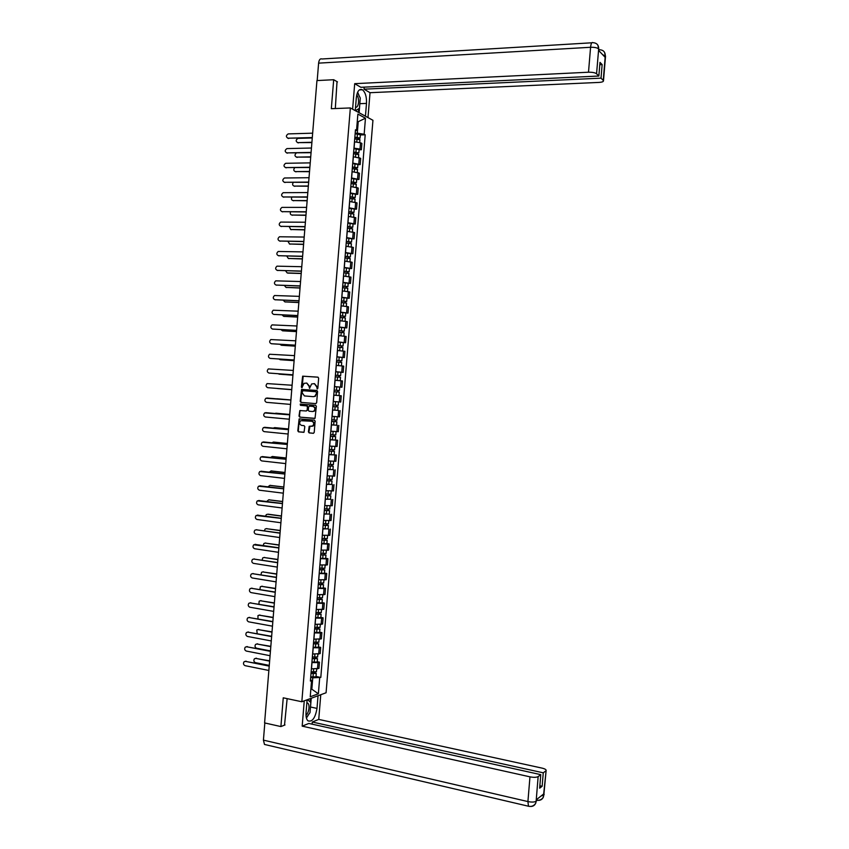 <?xml version="1.0" encoding="UTF-8"?>
<svg xmlns="http://www.w3.org/2000/svg" width="849" height="849" viewBox="0 0 849 849"><rect width="100%" height="100%" fill="white"/><g stroke="black" fill="none" stroke-linecap="round" stroke-linejoin="round"><path stroke-width="1.27" d="M317.186 388.938L317.823 388.311L318.651 378.176L317.897 377.158L302.647 376.171L301.374 387.017L301.894 387.728L304.038 383.345L306.722 383.069L309.1 386.316L309.514 388.333L311.647 383.95L314.374 383.652L316.773 386.911L317.186 388.938M308.41 431.865L309.153 432.894L313.313 433.308L314.215 432.438L315.138 421.178L314.385 420.138L299.124 418.918L297.808 430.836L298.54 431.865L304.038 432.205L304.812 426.676L304.069 425.657L301.597 425.413C299.368 424.373 299.06 422.802 300.695 420.701L311.742 421.242C313.981 422.271 314.3 423.842 312.697 425.954L309.195 426.325L308.41 431.865L309.641 432.916L313.536 433.298M301.83 701.752L283.248 697.814L280.902 726.574L264.591 722.913L316.942 80.581L333.689 79.721L331.322 108.693L350.35 107.95L301.83 701.752L326.08 692.763L372.944 120.293L350.35 107.95M315.732 403.636L316.645 402.755L317.558 391.485L316.815 390.466L301.554 389.415L300.206 401.365L300.949 402.373L315.732 403.636M316.348 406.331L315.032 418.334L299.739 417.124L299.007 416.095L299.803 410.566L306.266 410.969L307.158 410.088L307.423 406.904L306.68 405.886L300.461 405.344L300.238 404.103L315.605 405.302L316.348 406.331M280.902 726.574L284.988 724.961M337.488 81.907L333.689 79.721M353.969 148.15L360.008 149.074L360.528 142.77L354.489 141.836M360.528 142.77L361.886 143.449L361.377 149.742L359.106 149.785M360.008 149.074L361.377 149.742M357.896 164.632L360.156 164.6L360.676 158.317L353.269 156.757M352.749 163.061L360.156 164.6M356.676 179.479L358.947 179.457L359.456 173.175L352.048 171.668M351.528 177.982L358.947 179.457M355.466 194.325L357.726 194.315L358.246 188.032L350.828 186.589M350.308 192.903L357.726 194.315M354.245 209.162L356.516 209.172L357.026 202.89L349.608 201.5M349.088 207.814L356.516 209.172M353.035 223.998L355.296 224.019L355.816 217.737L348.387 216.41M347.867 222.725L355.296 224.019M351.826 238.834L354.086 238.877L354.595 232.594L347.167 231.321M346.647 237.635L354.086 238.877M350.605 253.671L352.866 253.724L353.386 247.441L345.946 246.231M345.437 252.535L352.866 253.724M349.395 268.507L351.656 268.56L352.165 262.288L344.726 261.131M344.216 267.435L351.656 268.56M348.186 283.333L350.446 283.407L350.955 277.124L343.516 276.031M342.996 282.335L350.446 283.407M346.976 298.158L349.226 298.243L349.746 291.971L342.296 290.931M341.776 297.235L349.226 298.243M345.755 312.973L348.016 313.079L348.525 306.807L341.075 305.831M340.555 312.135L348.016 313.079M344.545 327.799L346.806 327.916L347.315 321.644L339.855 320.72M339.345 327.024L346.806 327.916M338.114 342.062L345.585 342.752L346.105 336.469L338.645 335.61M338.125 341.914L345.585 342.752M336.894 356.92L344.376 357.578L344.885 351.306L337.424 350.499M336.904 356.803L344.376 357.578M340.852 372.233L343.166 372.403L343.675 366.131L336.204 365.388M335.695 371.682L343.166 372.403M337.732 386.9L341.945 387.229L342.465 380.957L334.994 380.267L340.226 380.713L340.502 377.296L337.562 377.009L337.276 380.437M334.474 386.571L341.945 387.229M333.254 401.492L340.736 402.044L341.245 395.783L333.774 395.156M336.14 410.258L332.553 410.035M331.757 419.767L336.989 420.159L337.276 416.742L332.044 416.339L339.526 416.87L340.035 410.598M336.522 425.2L331.343 424.903M330.823 431.196L338.316 431.685L338.825 425.413M330.134 439.655L337.615 440.228L330.123 439.782M329.614 446.075L337.095 446.5L337.615 440.228M328.924 454.502L336.406 455.043L328.913 454.65M328.393 460.943L335.886 461.315L336.406 455.043M332.946 469.603L327.693 469.518M327.173 475.811L334.676 476.119L335.185 469.858M331.736 484.397L326.472 484.386M325.963 490.669L333.466 490.924L333.975 484.662M330.526 499.191L325.263 499.244M324.743 505.537L332.256 505.728L332.766 499.467M329.316 513.974L324.042 514.112M323.533 520.395L331.046 520.533L331.556 514.271M328.107 528.757L322.832 528.969M322.323 535.252L329.837 535.326L330.346 529.065M326.897 543.54L329.136 543.869L327.703 544.071L321.622 543.816M321.102 550.11L328.627 550.12L329.136 543.869M325.698 558.324L327.926 558.663L326.483 558.897L320.402 558.674M319.893 564.956L327.417 564.914L327.926 558.663M324.488 573.107L326.716 573.457L325.273 573.722L319.192 573.521M318.672 579.803L326.207 579.708L326.716 573.457M323.278 587.879L325.507 588.24L324.063 588.548L317.972 588.368M317.462 594.65L324.997 594.502L325.507 588.24M322.068 602.652L324.297 603.034L322.853 603.363L316.762 603.215M316.252 609.497L323.787 609.285L324.297 603.034M320.858 617.425L323.087 617.817L321.633 618.189L315.552 618.061M315.032 624.344L322.578 624.068L323.087 617.817M319.649 632.197L321.877 632.601L320.423 633.004L314.332 632.898M313.822 639.18L321.368 638.851L321.877 632.601M318.439 646.959L320.667 647.373L319.213 647.808L313.122 647.734M312.612 654.017L320.158 653.624L320.667 647.373M317.239 661.721L319.457 662.156L318.004 662.623L311.912 662.57M311.392 668.853L318.948 668.407L319.457 662.156M355.19 133.219L357.302 133.166L358.193 122.15L357.259 121.651M357.217 122.182L365.463 118.202L364.157 134.259L357.302 133.166M355.36 131.128L356.548 130.343L357.875 114.084L365.463 118.202M310.861 689.123L311.87 688.762L312.761 677.82L320.805 677.438L365.197 134.8L364.157 134.259M319.68 677.831L318.375 693.782L310.235 696.774L311.551 680.622L310.511 679.603M356.548 130.343L355.466 129.78L310.394 681.025L311.551 680.622M310.904 688.571L318.375 693.782M312.761 677.82L310.692 677.406M360.326 134.938L365.197 134.8M316.03 676.483L320.805 677.438M317.43 388.895L317.261 386.964L314.491 383.663M306.829 383.079L309.598 386.359L309.758 388.29M318.057 377.189L303.146 376.224L302.138 387.685M316.9 390.487L302.053 389.458L300.705 401.397L301.448 402.415L315.839 403.636M316.316 392.45L315.796 391.729L302.806 390.689L302.064 392.684L304.441 395.931L313.313 396.663L314.862 396.25L316.21 393.83L316.804 392.493L315.796 391.729M313.313 396.663L315.35 396.292L316.21 393.83M316.804 392.493L316.698 393.872M314.703 418.472L299.739 417.124M300.642 410.47L299.899 411.341L299.506 416.127L300.238 417.146M306.266 410.969L307.656 410.12L307.922 406.936L307.179 405.918L300.461 405.344M300.971 404.05L300.96 405.376M312.496 411.521L313.822 411.149C315.467 409.027 315.17 407.456 312.91 406.416L309.471 406.119L308.569 407L308.314 410.194L309.057 411.213L312.496 411.521M312.602 411.521L314.321 411.181C315.966 409.059 315.658 407.488 313.408 406.448L312.91 406.416M309.471 406.119L313.408 406.448M309.991 426.219L308.898 431.886M311.551 426.347L313.185 425.975C314.788 423.853 314.47 422.293 312.241 421.263L311.742 421.242M302.329 420.351L312.241 421.263M299.93 418.812L299.219 419.671L298.307 430.846L299.039 431.876L303.751 432.332M354.733 138.822L359.923 139.756M354.84 137.474L358.84 137.941L358.161 139.024M312.273 137.984L297.946 138.376C295.654 140 295.601 141.412 297.797 142.632L311.923 142.282M354.861 137.198L360.072 138.026L358.766 139.13M355.147 133.76L360.337 134.704M311.891 142.579L297.458 142.611M358.267 137.687L358.819 138.419M312.273 137.867L287.694 138.185M312.665 133.176L288.182 133.898C285.858 135.532 285.805 136.976 288.023 138.207L312.305 137.549M353.513 153.711L358.713 154.624M353.619 152.353L357.62 152.809L356.941 153.924M296.312 153C294.454 154.815 294.561 156.195 296.609 157.118L310.734 156.853M353.64 152.088L358.851 152.894L357.609 153.266L357.546 154.03M353.927 148.649L359.127 149.573M310.702 157.139L296.312 157.097M357.058 152.576L357.609 153.266M352.293 168.601L357.493 169.482M352.409 167.232L356.4 167.678L355.731 168.813M294.699 167.741C293.308 169.63 293.552 170.925 295.431 171.604L309.545 171.424M352.431 166.977L357.641 167.762L356.389 168.102L356.325 168.919M352.706 163.549L357.907 164.43M309.524 171.689L295.165 171.583M355.837 167.455L356.389 168.102M359.923 102.103L359.849 103.674L366.492 103.408C366.736 96.807 365.367 92.254 362.396 89.761C359.223 88.529 357.206 91.151 356.325 97.635L355.264 110.635M366.492 103.408L365.441 116.196M367.988 117.587L370.026 92.7L364.051 89.177L601.018 78.161L603.257 80.379L605.273 55.758L605.104 57.276L598.587 50.409L598.694 48.786L596.56 73.767C595.053 72.664 592.369 72.154 588.506 72.218L590.575 47.279L318.608 63.144L317.186 80.57M364.221 87.139L364.051 89.177M599.797 64.704L602.143 64.577L599.988 62.37L598.853 76.028L360.857 87.298L354.691 83.669L588.506 72.218M352.611 109.181L354.691 83.669M370.026 92.7L598.991 82.417C602.058 82.215 603.565 81.642 603.49 80.719L603.257 80.379M318.608 63.144C319.065 59.727 320.2 58.337 321.983 58.984L591.827 42.79M598.853 76.028L596.56 73.767M602.143 64.577L601.018 78.161M337.021 81.642L335.313 108.534M359.148 95.81L357.652 92.17M359.849 103.674L359.116 112.737M358.395 112.344L358.692 108.757M355.996 111.039L356.049 110.359M602.694 54.729L605.22 55.864M600.201 49.794C603.565 50.197 605.252 52.182 605.273 55.737M593.801 42.758C597.059 43.257 598.694 45.262 598.694 48.775M307.105 699.799L306.043 712.661C305.789 716.62 306.425 719.347 307.954 720.833C312.273 722.17 315.287 718.031 316.995 708.406L318.035 695.745M304.25 700.86L302.18 726.15L308.834 723.444L540.781 774.649L538.149 776.591L536.122 801.392L536.303 799.769L543.848 793.815L543.816 795.152L546.119 770.595C546.342 769.65 544.973 768.823 541.991 768.101L318.746 719.4L312.294 722.032L312.114 724.165M320.763 694.737L318.746 719.4M302.18 726.15L529.967 776.835C533.756 777.557 536.483 777.472 538.149 776.591M265.833 744.764L264.485 744.446L263.423 740.137L264.824 722.966M540.781 774.649L539.656 788.19L542.14 786.28L543.264 772.813L545.833 770.903M543.264 772.813L312.294 722.032M284.521 725.142L287.142 698.642M542.14 786.28L539.858 785.771M306.425 718.084L308.527 714.709M310.331 708.575L310.511 707.015L316.995 708.406M311.233 698.271L310.511 707.015M310.182 701.9L310.458 698.557M537.184 800.299L536.186 801.191M530.583 806.454C532.992 806.497 534.7 805.414 535.708 803.196L536.122 801.403M538.16 800.342C540.58 800.416 542.309 799.355 543.339 797.137L543.753 795.343M357.493 92.499L360.263 98.028L359.424 108.311L355.444 110.731M355.551 107.197C358.756 108.269 359.753 97.858 356.707 95.024M355.752 104.714L356.251 98.505M307.487 699.661L310.84 702.441L310.002 712.651L306.34 717.745M305.99 715.123C309.461 712.799 310.193 702.388 306.839 702.993M306.139 711.589L306.638 705.434M311.074 152.693L286.527 152.884M311.445 148.023L286.93 148.596C284.659 150.252 284.627 151.695 286.824 152.905L311.095 152.395M309.864 167.518L285.37 167.582M310.235 162.87L285.678 163.295C283.46 164.971 283.449 166.404 285.635 167.593L309.885 167.242M351.083 183.49L356.283 184.35M351.189 182.1L355.19 182.546L354.511 183.713M293.245 182.471C292.173 184.35 292.512 185.549 294.253 186.09L308.357 185.995M351.21 181.866L356.421 182.631L355.179 182.949L355.105 183.808M351.497 178.439L356.697 179.298M308.336 186.249L294.019 186.069M354.617 182.333L355.179 182.949M349.862 198.379L355.062 199.207M349.979 196.979L353.969 197.403L353.29 198.602M291.865 197.191C291.058 199.016 291.462 200.141 293.075 200.566L307.168 200.566M349.99 196.756L355.2 197.499L353.969 197.785L353.895 198.698M350.276 193.328L355.476 194.156M307.147 200.788L292.873 200.555M353.407 197.201L353.969 197.785M348.642 213.269L353.853 214.054M348.759 211.847L352.76 212.271L352.07 213.492M290.528 211.921C289.944 213.651 290.4 214.691 291.897 215.041L305.98 215.126M348.78 211.645L353.991 212.356L352.749 212.611L352.675 213.587M349.056 208.207L354.266 209.013M305.958 215.338L291.738 215.03M352.186 212.08L352.749 212.611M308.654 182.344L284.203 182.27M309.025 177.706L284.436 177.993C282.271 179.691 282.271 181.113 284.436 182.291L308.675 182.089M307.444 197.17L283.046 196.957M307.816 192.553L283.195 192.691C281.072 194.4 281.093 195.822 283.237 196.979L307.465 196.926M306.234 211.985L281.889 211.645M306.606 207.389L281.942 207.389C279.873 209.109 279.915 210.531 282.048 211.656L306.256 211.762M347.432 228.148L352.632 228.912M347.549 226.715L351.539 227.129L350.86 228.381M289.233 226.63L290.719 229.517L304.791 229.686M347.559 226.524L352.77 227.224L351.539 227.447L351.454 228.466M347.835 223.096L353.046 223.86M304.78 229.888L290.591 229.517M350.977 226.948L351.539 227.447M305.024 226.8L280.732 226.333M305.396 222.226L280.701 222.088C278.684 223.807 278.727 225.229 280.849 226.343L305.046 226.598M346.212 243.026L351.422 243.759M346.328 241.572L350.329 241.986L349.639 243.26M287.97 241.349L289.541 243.992L303.602 244.247M346.339 241.403L351.56 242.082L350.329 242.273L350.244 243.345M346.625 237.975L351.836 238.718M303.592 244.427L289.445 243.992M349.756 241.816L350.329 242.273M303.825 241.615L279.576 241.02M304.197 237.051L279.459 236.775C277.485 238.516 277.549 239.927 279.661 241.02L303.836 241.434M344.991 257.905L350.202 258.605M345.118 256.44L349.109 256.833L348.419 258.149M286.739 256.058L288.363 258.457L302.424 258.807M345.129 256.281L350.34 256.929L349.119 257.098L349.024 258.223M345.405 252.853L350.616 253.564M302.403 258.966L288.31 258.457M348.546 256.685L349.119 257.098M302.615 256.43L278.419 255.698M302.987 251.888L278.217 251.474C276.296 253.214 276.371 254.626 278.461 255.698L302.626 256.26M343.781 272.784L348.992 273.452M343.898 271.298L347.899 271.691L347.209 273.028M285.529 270.767L287.185 272.932L301.236 273.357M343.909 271.16L349.13 271.786L347.899 271.924L347.803 273.102M344.195 267.722L349.406 268.411M301.225 273.505L287.822 273.091M347.326 271.542L347.899 271.924M301.406 271.234L277.262 270.375L301.416 271.086M301.777 266.713L276.986 266.162C275.108 267.913 275.203 269.313 277.273 270.375L277.92 270.544M342.561 287.652L347.782 288.299M342.688 286.155L346.679 286.538L345.989 287.896M284.351 285.476L286.007 287.397L300.047 287.907M342.699 286.028L347.91 286.633L346.689 286.75L346.594 287.97M342.975 282.6L348.186 283.258M300.037 288.034L286.06 287.408M346.105 286.4L346.689 286.75M300.196 286.039L276.137 285.062M300.567 281.539L275.745 280.849C273.909 282.6 274.025 284.001 276.074 285.052L300.206 285.911M341.351 302.52L346.562 303.135M341.468 301.002L345.469 301.384L344.768 302.775M283.195 300.185L284.829 301.851L298.859 302.456M341.478 300.896L346.7 301.48L345.479 301.565L345.373 302.849M341.754 297.468L346.976 298.095M298.848 302.562L284.956 301.883M344.896 301.257L345.479 301.565M298.997 300.843L275.023 299.75M299.357 296.365L274.503 295.526C272.72 297.288 272.847 298.689 274.885 299.718L298.997 300.737M340.131 317.388L345.352 317.94L345.087 321.209M340.258 315.86L344.259 316.221L343.558 317.643M282.07 314.883L283.651 316.316L297.67 317.006M340.258 315.764L345.49 316.327L344.269 316.38L344.153 317.717M340.545 312.336L345.766 312.899L345.49 316.327M297.67 317.102L283.853 316.359M343.686 316.115L344.269 316.38M297.787 315.648L273.909 314.427M298.148 311.18L273.272 310.214C271.531 311.976 271.669 313.366 273.686 314.385L297.797 315.552M338.91 332.256L344.142 332.787L343.866 336.087M339.038 330.707L343.038 331.068L342.338 332.511M280.966 329.592L282.473 330.77L296.492 331.545M339.048 330.632L344.269 331.163L343.06 331.195L342.943 332.575M339.324 327.205L344.545 327.767M296.481 331.619L282.759 330.823M342.465 330.972L343.06 331.195M296.577 330.441L272.794 329.104M296.938 325.995L272.041 324.891C270.343 326.663 270.491 328.043 272.497 329.051L296.588 330.367M337.7 347.114L342.922 347.644M337.828 345.554L341.829 345.904L341.128 347.379M279.915 344.301L281.295 345.225L295.303 346.095M337.828 345.49L343.06 345.999L341.839 345.999L341.723 347.443M295.303 346.148L281.656 345.288M341.256 345.819L341.839 345.999M295.378 345.246L271.68 343.771M295.739 340.81L270.81 339.568C269.154 341.34 269.313 342.72 271.298 343.707L295.378 345.182M336.491 361.971L341.712 362.459L341.436 365.845M336.618 360.39L340.608 360.74L339.908 362.247M278.907 359.01L280.117 359.679L294.115 360.634M336.618 360.358L341.85 360.836L340.629 360.814L340.513 362.3M342.126 357.418L341.85 360.836M294.115 360.666L280.563 359.743M340.035 360.666L340.629 360.814M294.168 360.04L270.576 358.437M294.529 355.625L269.579 354.245C267.955 356.018 268.135 357.397 270.109 358.374L294.168 359.997M335.27 376.829L337.562 377.009M335.397 375.237L339.398 375.576L338.825 375.545L338.698 377.105M277.984 373.719L292.937 375.162M335.408 375.205L340.629 375.672L339.42 375.619L339.292 377.158M335.684 371.777L340.905 372.265M292.937 375.194L279.47 374.186M338.825 375.513L339.42 375.619M292.958 374.823L269.462 373.093M293.319 370.44L268.348 368.922C266.766 370.695 266.957 372.064 268.91 373.029L292.958 374.802M337.202 395.401L333.774 395.114L337.202 395.39M334.06 391.686L339.282 392.121L339.006 395.549M334.464 386.635L336.756 386.826L336.48 390.253L334.188 390.062L338.189 390.402L337.605 390.37L337.478 391.962M277.262 388.46L291.748 389.702L277.761 388.577M336.48 390.253L339.42 390.508L338.21 390.423L338.082 392.015M336.756 386.826L339.696 387.08L339.42 390.508M337.605 390.349L338.21 390.423M291.759 389.617L267.722 387.685L291.759 389.606M292.109 385.244L267.117 383.589C265.578 385.361 265.779 386.73 267.722 387.685M338.072 406.947L332.84 406.533L338.072 406.947L337.796 410.375L332.564 409.961M336.395 405.196L336.268 406.809M276.933 398.765L290.91 399.943L276.392 398.818M332.978 404.92L338.21 405.334L338.486 401.917M337 405.249L336.873 406.841M266.883 398.022L290.91 400.038L265.896 398.255C264.389 400.028 264.601 401.397 266.533 402.341L290.549 404.411M336.862 421.773L331.63 421.38L336.862 421.773L336.586 425.2L331.343 424.808M335.185 420.053L335.047 421.645M276.286 413.24L289.732 414.45L274.736 413.463M335.779 420.096L335.663 421.635M266.236 412.699L289.7 414.832L264.665 412.922C263.211 414.694 263.434 416.052 265.334 416.986L289.339 419.215M330.42 436.184L335.652 436.598L335.366 440.026M330.41 436.227L335.652 436.598M333.965 434.9L333.837 436.482M288.543 429.01L274.577 427.652L273.272 428.129M330.548 434.614L335.779 434.975M275.034 427.663L288.543 428.968M334.57 434.943L334.453 436.428M264.962 427.334L288.501 429.605M288.49 429.658L263.445 427.588C262.023 429.361 262.256 430.708 264.145 431.632L288.14 434.019M329.2 451.021L334.432 451.424L334.156 454.841M329.2 451.074L334.432 451.424M332.755 449.758L332.628 451.307M287.365 443.528L273.41 442.096L271.892 442.796M329.338 449.461L334.57 449.811L334.846 446.468M273.771 442.096L287.365 443.475M333.36 449.79L333.243 451.222M263.689 441.968L287.291 444.388M287.291 444.452L262.224 442.244C260.834 444.016 261.078 445.364 262.957 446.277L286.93 448.813M327.99 465.846L333.222 466.239L332.946 469.656L327.703 469.338M327.99 465.921L333.222 466.239M331.534 464.594L331.407 466.143M286.177 458.057L272.232 456.529L270.555 457.462M328.117 464.297L333.36 464.626L333.625 461.325M272.518 456.529L286.187 457.982M332.139 464.636L332.033 466.016M262.415 456.603L286.081 459.171M286.081 459.245L261.004 456.9C259.645 458.672 259.9 460.009 261.757 460.922L285.72 463.607M326.78 480.661L332.012 481.054L331.736 484.471L326.494 484.174M326.769 480.757L332.012 481.054M330.325 479.441L330.197 480.969M284.988 472.575L271.054 470.962L269.26 472.118M326.907 479.133L332.15 479.409M271.266 470.962L284.999 472.479M330.93 479.473L330.823 480.799M261.142 471.237L284.882 473.944M284.871 474.039L259.783 471.556C258.457 473.317 258.722 474.655 260.569 475.567L284.521 478.401M325.57 495.487L330.802 495.869L330.516 499.286L325.284 499.01M325.56 495.593L330.802 495.869M329.115 494.288L328.988 495.795M283.81 487.093L269.876 485.395L267.997 486.785M325.698 493.969L330.94 494.214M270.003 485.384L283.821 486.986M329.72 494.309L329.614 495.583M259.868 485.883L283.683 488.716M283.672 488.822L258.563 486.212C257.279 487.973 257.544 489.3 259.38 490.202L283.311 493.184M324.36 510.302L329.592 510.684L329.316 514.048M324.35 510.429L329.592 510.684M324.063 513.847L329.306 514.101M327.894 509.124L327.778 510.61M282.621 501.61L268.709 499.828L266.756 501.451M324.477 508.806L329.72 509.018M268.751 499.817L282.632 501.483M328.499 509.145L328.404 510.366M258.605 500.517L282.473 503.478M282.462 503.616L257.343 500.857C256.09 502.619 256.366 503.945 258.192 504.837L282.112 507.978M323.151 525.117L328.383 525.489L328.107 528.853M323.14 525.255L328.383 525.489M322.853 528.683L328.096 528.906M326.685 523.96L326.568 525.435M281.443 516.128L267.531 514.25L266.321 514.6L265.557 516.118M323.267 523.642L328.51 523.822M268.178 514.197L281.454 515.98M327.289 523.982L327.194 525.149M257.343 515.152L281.274 518.251M281.263 518.399L256.133 515.502C254.902 517.264 255.188 518.58 256.992 519.471L280.902 522.761M321.93 539.932L327.162 540.293L326.897 543.647M321.92 540.081L327.162 540.293M321.644 543.509L326.886 543.71M325.475 538.797L325.347 540.251M280.266 530.636L266.353 528.672L265.121 529.033L264.368 530.784M322.058 538.468L327.3 538.627M266.299 528.672L280.276 530.476M326.08 538.807L325.984 539.932M280.053 533.183L256.154 529.787L280.064 533.013M256.833 529.712L254.912 530.147C253.713 531.899 254.01 533.214 255.804 534.106L279.692 537.544M320.72 554.747L325.952 555.097L325.687 558.451M320.71 554.906L325.952 555.097M320.434 558.334L325.676 558.515M324.254 553.622L324.138 555.066M279.077 545.143L265.185 543.095L263.933 543.466L263.211 545.451M320.848 553.293L326.09 553.421M265.09 543.084L279.088 544.962M324.859 553.633L324.774 554.705M254.88 544.411L278.865 547.775M278.843 547.966L253.702 544.793C252.535 546.533 252.832 547.849 254.615 548.73L278.493 552.317M319.511 569.552L324.743 569.902L324.477 573.245M319.5 569.732L324.743 569.902M319.224 573.16L324.467 573.319M323.044 568.448L322.928 569.881M277.899 559.65L264.007 557.517L262.734 557.899L262.086 560.128M319.627 568.119L324.88 568.214M263.88 557.506L277.91 559.449M323.649 568.459L323.565 569.477M253.66 559.035L277.655 562.537M277.644 562.738L253.777 559.045L252.493 559.427C251.346 561.168 251.665 562.484 253.427 563.354L277.283 567.1M318.301 584.356L323.533 584.696L323.267 588.039M318.29 584.558L323.533 584.696M318.004 587.975L323.257 588.113M321.835 583.274L321.718 584.685M276.71 574.157L262.829 571.939L261.534 572.322L260.983 574.794M318.417 582.945L323.671 583.008M262.67 571.918L276.732 573.945M322.44 583.284L322.355 584.25M252.429 573.648L276.456 577.288M276.434 577.511L252.588 573.669L251.283 574.062C250.168 575.802 250.487 577.108 252.238 577.978L276.084 581.873M317.091 599.161L322.323 599.5L322.058 602.822M317.08 599.373L322.323 599.5M316.794 602.79L322.047 602.907M320.625 598.099L320.508 599.49M275.532 588.654L261.662 586.351L260.346 586.755L259.921 589.482M317.208 597.76L322.461 597.802M261.46 586.33L275.554 588.421M321.23 598.099L321.155 599.012M251.198 588.272L275.256 592.05M275.235 592.284L251.4 588.293L250.073 588.697C248.98 590.426 249.309 591.732 251.049 592.602L274.885 596.645M315.881 613.954L321.113 614.294L320.848 617.605M315.86 614.188L321.113 614.294M315.584 617.605L320.837 617.701M319.404 612.925L319.298 614.294M274.344 603.151L260.484 600.763L259.157 601.177L258.913 604.17M315.998 612.575L321.251 612.585M260.25 600.742L274.365 602.907M320.02 612.925L319.946 613.785M249.977 602.886L274.047 606.802M274.036 607.056L250.211 602.907L248.863 603.321C247.791 605.05 248.131 606.356 249.861 607.215L273.675 611.407M314.671 628.759L319.903 629.077L319.638 632.399M314.65 629.003L319.903 629.077M314.374 632.42L319.627 632.494M318.195 627.74L318.088 629.098M273.166 617.648L259.306 615.175L257.958 615.599L257.979 618.868M314.788 627.39L320.041 627.369M259.041 615.154L273.187 617.382M318.799 627.74L318.736 628.547M248.757 617.499L272.847 621.553M272.826 621.829L249.022 617.531L247.653 617.955C246.613 619.674 246.953 620.969 248.672 621.839L272.476 626.18M313.461 643.553L318.693 643.871L318.428 647.171M313.44 643.818L318.693 643.871M313.164 647.235L318.417 647.278M316.985 642.555L316.879 643.903M271.988 632.144L258.138 629.587L256.769 630.011L257.194 633.598M313.578 642.205L318.831 642.152M257.831 629.555L272.009 631.858M317.59 642.544L317.526 643.309M247.526 632.112L271.648 636.294M271.627 636.591L247.823 632.144L246.443 632.579C245.425 634.288 245.775 635.583 247.473 636.453L271.266 640.942M312.252 658.346L317.484 658.654L317.218 661.955M312.23 658.622L317.484 658.654M311.954 662.04L317.208 662.071M315.775 657.37L315.669 658.697M270.799 646.641L256.96 643.988L255.581 644.423C254.594 646.121 254.944 647.384 256.621 648.233L270.46 650.907M312.358 657.009L317.632 656.935M256.631 643.966L270.831 646.333M316.38 657.359L316.327 658.06M246.306 646.726L270.449 651.034M270.417 651.353L246.635 646.747L245.244 647.193C244.247 648.912 244.597 650.196 246.284 651.056L270.067 655.704M311.042 673.13L315.117 672.822L316.274 673.437L316.008 676.727M311.021 673.427L316.274 673.437M310.745 676.844L315.998 676.855M314.565 672.185L314.459 673.49M269.621 661.127L255.793 658.389L254.392 658.835C253.427 660.522 253.777 661.796 255.443 662.644L269.271 665.404M311.148 671.814L316.422 671.708M255.422 658.368L269.653 660.809M315.17 672.164L315.117 672.822M245.085 661.329L269.239 665.786M269.218 666.115L245.446 661.36L244.034 661.817C243.058 663.525 243.419 664.809 245.096 665.669L268.857 670.466M318.704 654.08L319.213 647.808M319.914 639.265L320.423 633.004M321.124 624.45L321.633 618.189M322.333 609.635L322.853 603.363M323.543 594.82L324.063 588.548M324.764 579.994L325.273 573.722M325.974 565.169L326.483 558.897M327.183 550.343L327.703 544.071M328.393 535.517L328.913 529.245M329.614 520.681L330.123 514.409M330.823 505.845L331.333 499.573M332.033 491.009L332.553 484.737M333.254 476.172L333.763 469.9M334.464 461.336L334.984 455.053M335.684 446.489L336.193 440.207M336.894 431.642L337.403 425.36M338.114 416.795L338.624 410.513M339.324 401.938L339.833 395.655M340.534 387.091L341.054 380.798M341.754 372.233L342.264 365.94M342.975 357.365L343.484 351.083M344.185 342.508L344.705 336.215M345.405 327.64L345.914 321.357M346.615 312.772L347.135 306.489M347.835 297.903L348.345 291.61M349.045 283.035L349.565 276.742M350.266 268.157L350.786 261.863M351.486 253.278L351.995 246.985M352.696 238.399L353.216 232.106M353.916 223.52L354.436 217.227M355.137 208.631L355.646 202.338M356.357 193.752L356.867 187.449M357.567 178.863L358.087 172.559M358.787 163.963L359.307 157.67M317.494 668.885L318.004 662.623M311.477 668.863L311.997 662.591M312.697 654.027L313.207 647.755M313.907 639.191L314.417 632.919M315.117 624.355L315.637 618.072M316.337 609.508L316.847 603.236M317.547 594.671L318.057 588.389M318.757 579.825L319.277 573.542M319.977 564.967L320.487 558.684M321.187 550.12L321.707 543.838M322.408 535.263L322.917 528.98M323.618 520.405L324.138 514.123M324.838 505.548L325.347 499.254M326.048 490.68L326.568 484.397M327.268 475.822L327.778 469.529M328.478 460.954L328.998 454.661M329.699 446.086L330.208 439.793M330.908 431.207L331.428 424.914M332.129 416.328L332.638 410.035M333.349 401.45L333.859 395.156M334.559 386.571L335.079 380.278M335.779 371.692L336.289 365.399M337 356.803L337.509 350.51M338.21 341.914L338.73 335.62M339.43 327.024L339.95 320.731M340.651 312.135L341.16 305.831M341.86 297.235L342.38 290.942M343.081 282.346L343.601 276.042M344.301 267.446L344.821 261.131M345.522 252.535L346.031 246.231M346.742 237.635L347.252 231.321M347.963 222.725L348.472 216.41M349.172 207.814L349.692 201.5M350.393 192.903L350.913 186.589M351.613 177.982L352.133 171.668M352.834 163.061L353.354 156.757M354.054 148.14L354.574 141.825M357.026 138.918L356.782 141.921M357.44 133.855L357.164 137.294M298.413 142.919L297.797 142.632M288.023 138.207L288.671 138.504M355.805 153.818L355.561 156.853M356.219 148.755L355.943 152.194M297.235 157.394L296.609 157.118M354.595 168.707L354.341 171.774M355.009 163.645L354.723 167.083M296.057 171.859L295.431 171.604M598.63 48.881C597.134 47.714 594.449 47.183 590.575 47.279C591.01 43.469 591.827 41.941 593.016 42.715L593.557 42.747M598.98 49.55L599.956 49.794M605.486 56.745L605.295 55.938M598.906 49.826L598.704 48.966M263.423 740.137L527.919 801.573L529.967 776.835M529.447 806.423L528.481 806.232L527.919 801.573C531.697 802.316 534.424 802.209 536.101 801.265M544.145 794.346L543.816 795.152M541.153 795.948L543.731 795.216M286.824 152.905L287.471 153.181M285.635 167.593L286.283 167.858M353.375 183.607L353.12 186.695M353.789 178.545L353.502 181.983M294.879 186.334L294.253 186.09M352.155 198.496L351.9 201.616M352.568 193.434L352.293 196.872M293.701 200.799L293.075 200.566M350.934 213.386L350.679 216.527M351.348 208.334L351.072 211.762M292.523 215.264L291.897 215.041M284.436 182.291L285.084 182.535M283.237 196.979L283.884 197.212M282.048 211.656L282.696 211.879M349.724 228.275L349.459 231.448M350.138 223.213L349.852 226.651M291.345 229.718L290.719 229.517M280.849 226.343L281.497 226.556M348.504 243.164L348.239 246.359M348.918 238.102L348.631 241.541M290.167 244.183L289.541 243.992M279.661 241.02L280.308 241.222M347.283 258.043L347.018 261.269M347.697 252.991L347.421 256.419M288.989 258.637L288.363 258.457M278.461 255.698L279.119 255.878M346.074 272.922L345.808 276.18M346.488 267.87L346.201 271.298M344.853 287.8L344.588 291.08M345.267 282.749L344.981 286.177M286.644 287.546L286.007 287.397M276.074 285.052L276.732 285.2M343.633 302.679L343.367 305.98M344.047 297.617L343.771 301.055M285.466 301.989L284.829 301.851M274.885 299.718L275.532 299.856M342.423 317.547L342.147 320.88M342.837 312.496L342.55 315.924M284.288 316.444L283.651 316.316M273.686 314.385L274.344 314.512M341.202 332.415L340.927 335.779M341.616 327.364L341.34 330.792M283.11 330.887L282.473 330.77M272.497 329.051L273.155 329.168M339.993 347.283L339.706 350.669M340.407 342.232L340.12 345.66M281.932 345.331L281.295 345.225M271.298 343.707L271.956 343.813M338.772 362.152L338.496 365.569M339.186 357.1L338.91 360.528M280.754 359.764L280.117 359.679M270.109 358.374L270.767 358.458M337.966 371.958L337.69 375.385M279.586 374.207L278.939 374.133M268.91 373.029L269.579 373.104M336.342 391.867L336.066 395.294M335.132 406.724L334.846 410.152M335.535 401.683L335.259 405.111M333.912 421.582L333.636 425.009M334.326 416.53L334.05 419.958M276.403 413.24L275.755 413.208M265.684 412.667L266.353 412.71M332.702 436.428L332.415 439.856M333.105 431.398L332.829 434.815M275.225 427.673L274.577 427.652M264.495 427.312L265.164 427.344M331.481 451.286L331.206 454.703M331.895 446.277L331.619 449.662M274.057 442.096L273.41 442.096M263.307 441.968L263.965 441.968M330.272 466.133L329.985 469.55M330.675 461.156L330.399 464.509M272.879 456.518L272.232 456.529M262.118 456.603L262.776 456.603M329.051 480.969L328.775 484.397M329.465 476.024L329.189 479.356M271.701 470.94L271.054 470.962M260.919 471.248L261.588 471.227M327.841 495.816L327.565 499.233M328.245 490.892L327.979 494.192M270.534 485.363L269.876 485.395M259.73 485.883L260.399 485.851M326.632 510.652L326.345 514.08M327.024 505.76L326.759 509.039M269.356 499.774L268.709 499.828M258.542 500.528L259.21 500.475M325.411 525.489L325.135 528.916M325.814 520.628L325.549 523.875M257.353 515.163L258.022 515.099M324.201 540.325L323.925 543.742M324.594 535.496L324.339 538.712M267.01 528.609L266.353 528.672M322.991 555.15L322.705 558.578M323.384 550.354L323.119 553.537M265.833 543.01L265.185 543.095M254.965 544.421L255.645 544.326M321.782 569.987L321.495 573.404M322.164 565.211L321.909 568.363M264.665 557.422L264.007 557.517M253.777 559.045L254.445 558.939M320.561 584.812L320.285 588.23M320.954 580.069L320.699 583.199M263.487 571.823L262.829 571.939M252.588 573.669L253.257 573.553M319.351 599.638L319.075 603.055M319.733 594.916L319.489 598.014M262.32 586.224L261.662 586.351M251.4 588.293L252.068 588.166M318.142 614.453L317.866 617.881M318.524 609.773L318.269 612.84M261.142 600.625L260.484 600.763M250.211 602.907L250.88 602.769M316.932 629.279L316.645 632.696M317.314 624.62L317.059 627.655M259.974 615.026L259.306 615.175M249.022 617.531L249.691 617.372M315.722 644.094L315.435 647.511M316.093 639.456L315.849 642.481M258.796 629.417L258.138 629.587M247.823 632.144L248.502 631.974M314.501 658.909L314.226 662.326M314.883 654.303L314.639 657.296M257.629 643.807L256.96 643.988M246.635 646.747L247.324 646.567M313.292 673.713L313.016 677.131M313.674 669.139L313.43 672.1M256.451 658.198L255.793 658.389M245.446 661.36L246.136 661.169M359.934 139.65L359.711 142.462M360.347 134.588L360.072 138.026M358.724 154.518L358.49 157.373M359.138 149.466L358.851 152.894M357.503 169.386L357.27 172.273M357.917 164.335L357.641 167.762M359.35 89.909L362.396 89.761M604.509 52.277L605.517 56.299L603.49 80.719M597.94 45.284L598.842 50.664M535.708 803.196C534.032 805.86 531.623 806.879 528.481 806.232L264.485 744.446M535.74 803.133L536.589 799.535M543.36 797.073L546.119 770.595M543.339 797.137C541.779 799.641 539.508 800.66 536.536 800.183M356.283 184.254L356.049 187.183M356.697 179.203L356.421 182.631M355.073 199.122L354.829 202.083M355.487 194.071L355.2 197.499M353.853 213.98L353.608 216.983M354.266 208.928L353.991 212.356M352.643 228.837L352.388 231.883M353.057 223.786L352.77 227.224M351.422 243.695L351.178 246.772M351.836 238.643L351.56 242.082M350.213 258.552L349.958 261.672M350.626 253.501L350.34 256.929M348.992 273.399L348.737 276.562M349.406 268.358L349.13 271.786M347.782 288.246L347.517 291.44M348.196 283.205L347.91 286.633M346.572 303.093L346.307 306.33M346.976 298.052L346.7 301.48M344.556 327.735L344.269 331.163M342.922 347.623L342.656 350.966M343.336 342.582L343.06 345.999M340.916 372.255L340.629 375.672M336.055 431.6L335.779 434.985M332.415 476.183L332.139 479.441M331.195 491.03L330.93 494.256M329.985 505.887L329.72 509.071M328.765 520.734L328.51 523.875M327.555 535.581L327.3 538.68M326.334 550.417L326.09 553.484M325.125 565.264L324.88 568.289M323.915 580.1L323.671 583.083M322.694 594.937L322.461 597.887M321.484 609.762L321.251 612.681M320.275 624.599L320.041 627.464M319.054 639.424L318.831 642.258M317.844 654.25L317.622 657.041M316.635 669.076L316.412 671.824"/></g></svg>
